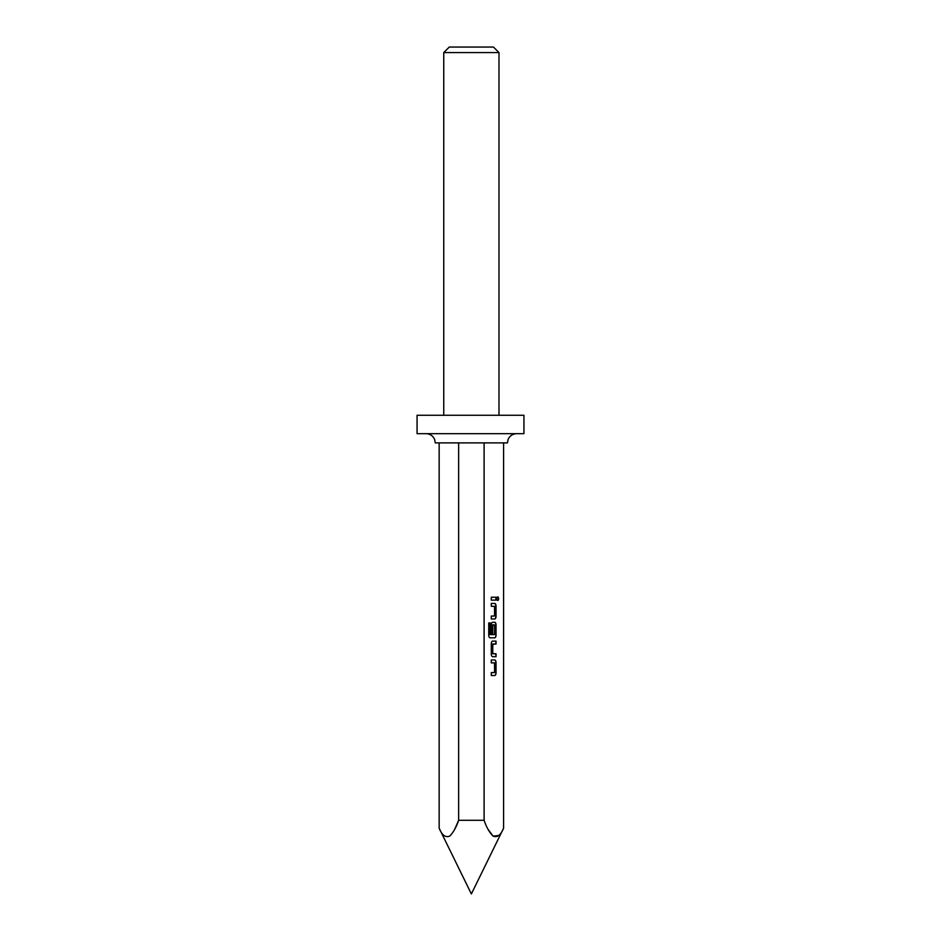 <?xml version="1.0" encoding="UTF-8"?>
<svg xmlns="http://www.w3.org/2000/svg" width="941" height="941" viewBox="0 0 941 941"><rect width="100%" height="100%" fill="white"/><g stroke="black" fill="none" stroke-linecap="round" stroke-linejoin="round"><path stroke-width="1.41" d="M497.636 600.464A1.8 0.894 90 0 0 498.459 598.676A1.8 0.894 90 0 0 497.636 596.888M498.612 598.676A1.8 0.894 90 0 0 497.718 596.876A1.8 0.894 90 0 0 496.824 598.676A1.8 0.894 90 0 0 497.718 600.476A1.8 0.894 90 0 0 498.612 598.676M516.656 433.683C512.586 433.872 509.728 435.836 508.069 439.565L507.458 442.882L435.283 442.882L434.66 439.565C433.013 435.836 430.155 433.872 426.073 433.683M484.097 442.882L484.097 820.305L458.643 820.305L454.726 829.256M484.097 820.305C486.403 827.139 489.379 832.397 493.002 836.067C497.213 837.843 500.741 835.208 503.588 828.198L471.37 893.95L439.153 828.198C441.988 835.208 445.528 837.831 449.751 836.067C453.362 832.397 456.326 827.139 458.643 820.305L458.643 442.882M471.37 415.263L417.063 415.263L417.063 433.683L523.937 433.683L523.937 415.263L471.37 415.263M443.752 52.578L449.28 47.05L493.46 47.05L498.989 52.578L443.752 52.578L443.752 415.263M498.754 835.502L493.084 836.137L488.085 829.386M494.495 662.852L494.59 672.427L491.296 672.615L491.296 675.52L494.684 675.52A2.705 1.353 90 0 0 496.036 672.815L496.036 662.664A2.705 1.353 90 0 0 494.684 659.959L491.296 659.959L491.296 662.852L494.495 662.852M491.296 653.96A2.705 1.353 90 0 0 492.649 656.677L496.036 656.677L496.036 653.772L492.755 653.583L492.755 644.197L496.036 644.009L496.036 641.115L492.649 641.115A2.705 1.353 90 0 0 491.296 643.82L491.296 653.96M488.744 635.116A2.705 1.353 90 0 0 490.096 637.822L494.684 637.822A2.705 1.353 90 0 0 496.036 635.116L496.036 624.965A2.705 1.353 90 0 0 494.684 622.26L492.649 622.26A2.705 1.353 90 0 0 491.296 624.965L491.296 633.281L492.755 633.281L492.755 625.036L494.59 625.036L494.59 634.41L490.285 634.61L490.19 622.942L488.744 622.942L488.744 635.116M494.495 606.31L494.59 615.885L491.296 616.073L491.296 618.978L494.684 618.978A2.705 1.353 90 0 0 496.036 616.273L496.036 606.122A2.705 1.353 90 0 0 494.684 603.416L491.296 603.416L491.296 606.31L494.495 606.31M496.036 600.123L496.036 597.229L491.296 597.229L491.296 600.123L496.036 600.123M503.588 828.198L503.588 442.882M439.153 828.198L439.153 442.882M491.296 600.123L495.872 600.123L495.872 597.229L491.296 597.229M491.296 606.31L494.331 606.31M494.331 616.073L491.296 616.073M491.296 618.978L494.519 618.978A2.705 1.353 90 0 0 495.872 616.273L495.872 606.122A2.705 1.353 90 0 0 494.519 603.416L491.296 603.416M490.096 637.822L494.519 637.822A2.705 1.353 90 0 0 495.872 635.116L495.872 624.965A2.705 1.353 90 0 0 494.519 622.26M491.296 633.281L492.59 633.281L492.849 624.848M492.684 624.848L494.331 624.848M494.331 634.61L490.285 634.61M490.132 634.61L490.026 622.942L488.744 622.942M492.649 656.677L495.872 656.677L495.872 653.772L492.849 653.772M492.684 653.772L492.849 644.009M492.684 644.009L495.872 644.009L495.872 641.115M491.296 662.852L494.331 662.852M494.331 672.615L491.296 672.615M491.296 675.52L494.519 675.52A2.705 1.353 90 0 0 495.872 672.815L495.872 662.664A2.705 1.353 90 0 0 494.519 659.959L491.296 659.959M498.989 52.578L498.989 415.263"/></g></svg>

